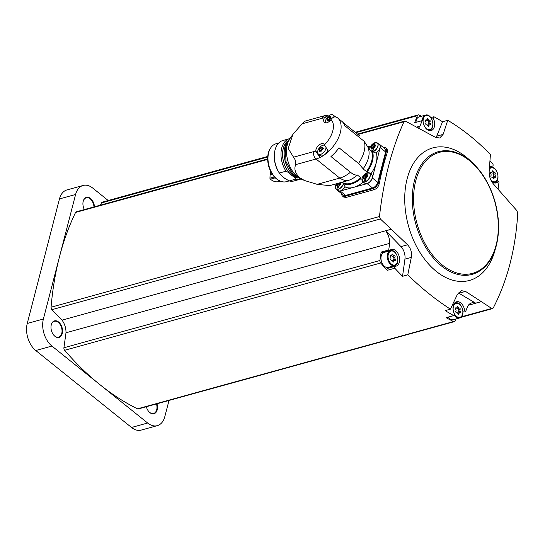 <?xml version="1.0" encoding="UTF-8"?>
<svg xmlns="http://www.w3.org/2000/svg" width="545" height="545" viewBox="0 0 545 545"><rect width="100%" height="100%" fill="white"/><g stroke="black" fill="none" stroke-linecap="round" stroke-linejoin="round"><path stroke-width="0.82" d="M278.72 143.035L276.015 143.778A19.647 12.658 74.6 0 0 270.742 147.811L270.354 148.397A19.123 12.317 74.6 0 0 268.699 166.184A19.123 12.317 74.6 0 0 279.251 180.613L279.885 180.913A19.647 12.658 74.6 0 0 286.479 181.662L289.191 180.913M270.742 147.811A19.647 12.658 74.6 0 0 269.046 166.089A19.647 12.658 74.6 0 0 279.885 180.913M284.844 178.419L281.881 176.035A19.647 12.658 -105.4 0 0 284.844 178.419L289.218 180.926A20.969 13.509 74.6 0 0 294.082 180.933L300.697 179.107A20.969 13.509 74.6 0 1 295.853 179.094L289.218 180.926M281.881 176.035L279.374 173.017L286.009 171.185L289.116 172.847A19.927 12.835 -105.4 0 0 294.286 177.002L295.853 179.094M286.009 171.185A20.969 13.509 74.6 0 1 289.538 138.675L282.916 140.501A20.969 13.509 74.6 0 0 274.523 152.845L274.442 153.492A19.852 12.787 74.6 0 0 280.144 174.134A19.852 12.787 74.6 0 0 280.225 174.237M274.523 152.845A20.969 13.509 74.6 0 0 279.374 173.017M287.678 141.039A19.852 12.787 74.6 0 0 289.197 172.785A19.852 12.787 74.6 0 0 297.89 178.031M287.562 141.237A19.77 12.739 74.6 0 0 283.679 162.049A19.77 12.739 74.6 0 0 297.693 177.922M286.806 142.627A20.88 13.448 74.6 0 0 296.33 177.111M342.267 182.153L343.207 183.563A22.25 12.685 128.8 0 0 361.028 178.556L360.79 177.752L357.35 174.979A6.015 3.433 -51.2 0 0 357.302 175.163A21.882 12.481 128.8 0 1 347.567 180.688L329.684 185.627A25.533 16.445 -105.4 0 1 327.361 185.382L317.149 184.339L304.519 180.511L299.3 177.479C295.09 172.929 293.905 168.63 295.758 164.59L295.751 161.865A5.47 3.522 -105.4 0 1 295.056 159.671L288.189 148.451L292.863 134.438L302.08 123.804L304.975 121.31A5.47 3.522 -105.4 0 1 305.827 120.874L324.377 115.751A5.47 3.522 -105.4 0 0 322.333 118.211A20.063 11.438 128.8 0 1 324.329 117.802L328.199 115.097L324.377 115.751M317.149 184.339L339.78 178.092L316.018 158.997A5.47 3.522 -105.4 0 1 313.688 151.619L293.435 157.219M337.307 117.672A25.533 14.558 128.8 0 1 337.512 117.829L337.307 117.672C335.284 116.358 333.342 116.773 331.469 118.905L330.944 119.6A5.743 3.277 128.8 0 1 324.479 122.441A5.743 3.277 128.8 0 1 324.329 117.802M319.404 154.882L319.833 157.553L315.773 150.897A5.743 3.277 128.8 0 1 318.873 145.154A5.743 3.277 128.8 0 1 323.784 144.009A5.743 3.277 128.8 0 1 324.404 144.895L328.567 151.476A25.533 14.558 -51.2 0 1 324.949 154.473A5.47 3.12 -51.2 0 0 327.606 150.577M368.011 147.341L369.054 147.518L368.543 147.77M367.882 146.973A22.25 12.685 128.8 0 1 369.054 147.518M343.207 183.563L345.237 186.99A23.707 13.516 -51.2 0 0 353.596 187.371L367.126 183.631A5.47 3.12 -51.2 0 0 372.337 177.963L380.192 147.586A5.47 3.12 -51.2 0 0 379.586 144.432A5.47 3.12 -51.2 0 0 378.693 144.043M363.331 182.064A23.707 13.516 128.8 0 1 353.596 187.371L340.23 191.057L345.659 195.423L372.555 187.998A5.47 3.12 -51.2 0 0 377.767 182.33L385.622 151.953A5.47 3.12 -51.2 0 0 385.015 148.799L379.586 144.432M328.567 151.476A25.533 14.558 128.8 0 0 337.512 117.829L341.769 121.256A25.533 14.558 -51.2 0 1 344.713 125.657L364.217 141.332A25.533 14.558 128.8 0 1 358.494 163.446L338.997 147.777A25.533 14.558 -51.2 0 1 330.965 156.538L350.462 172.213A25.533 14.558 128.8 0 1 339.78 178.092A25.533 16.445 -105.4 0 0 347.567 180.688M342.996 122.462L359.829 135.998M337.001 117.454A25.533 14.558 -51.2 0 0 334.855 116.385M295.758 164.59L316.018 158.997A25.533 14.558 128.8 0 0 319.833 157.553A25.533 14.558 -51.2 0 0 323.587 155.42A5.47 3.12 -51.2 0 1 320.256 155.57L318.389 154.065A5.47 3.12 128.8 0 1 318.961 148.417A5.47 3.12 128.8 0 1 324.507 145.181M358.494 163.446L363.168 168.766A6.015 3.433 -51.2 0 0 363.004 168.807L366.451 171.58L370.934 173.835A23.707 13.516 -51.2 0 0 376.275 153.179L372.46 151.66A22.25 12.685 128.8 0 1 367.262 171.75M364.217 141.332L367.957 147.191L368.829 150.345A21.882 12.481 128.8 0 1 363.168 168.766M357.302 175.163C354.999 175.177 352.717 174.189 350.462 172.213M368.515 149.023L371.635 151.53L372.46 151.66M345.005 186.772A5.47 3.12 128.8 0 1 338.159 190.58L336.108 188.931A5.47 3.12 128.8 0 1 335.509 188.073M337.409 189.973A5.47 3.12 -51.2 0 0 337.982 190.77A5.47 3.12 -51.2 0 0 340.23 191.057M376.397 142.572A5.47 3.12 128.8 0 1 377.365 142.974L379.415 144.623A5.47 3.12 128.8 0 1 380.022 147.777A5.47 3.12 128.8 0 1 375.961 152.961M368.618 172.649A5.47 3.12 128.8 0 1 369.585 173.051L371.635 174.7A5.47 3.12 128.8 0 1 372.242 177.847A5.47 3.12 128.8 0 1 368.904 182.575A5.47 3.12 128.8 0 1 364.782 183.229L362.732 181.58A5.47 3.12 128.8 0 1 362.132 180.722M370.907 145.917L368.134 146.687M370.934 173.835A6.015 3.433 -51.2 0 0 370.525 173.807M337.982 190.77L343.411 195.13A5.47 3.12 -51.2 0 0 345.659 195.423M341.756 193.802A5.47 3.12 -51.2 0 0 342.519 196.084A5.47 3.12 -51.2 0 0 344.767 196.377L373.005 188.577A5.47 3.12 -51.2 0 0 378.216 182.909L386.466 151.013A5.47 3.12 -51.2 0 0 385.86 147.858A5.47 3.12 -51.2 0 0 383.612 147.572L383.517 147.593M468.387 305.241L481.392 301.651L491.679 308.456L492.517 308.62L493.245 307.973C507.47 280.375 515.638 248.786 517.75 213.211L516.953 210.724L493.361 183.89C490.411 180.313 489.015 176.151 489.172 171.409L490.405 154.589C477.195 140.855 462.978 129.431 447.752 120.302L443.112 134.383L439.706 138.008L435.373 137.286L405.623 121.242L404.69 121.113L403.974 121.753C391.712 148.812 383.544 180.395 379.463 216.515L380.349 218.974L391.269 229.207L62.007 320.14A13.679 8.809 -105.4 0 1 65.993 332.777L63.915 347.764A2.282 1.472 -105.4 0 0 64.644 350.278A273.549 176.198 -105.4 0 0 99.783 384.538L51.911 346.055A20.063 12.923 -105.4 0 1 43.382 319.023L59.494 256.75A273.549 176.198 -105.4 0 1 75.571 212.448A2.282 1.472 -105.4 0 1 76.293 211.794L267.656 158.942M62.007 320.14L51.904 309.676A2.282 1.472 -105.4 0 1 51.066 307.21A273.549 176.198 -105.4 0 1 59.494 256.75L75.598 194.476A20.063 12.923 -105.4 0 1 83.099 185.464A20.063 12.923 -105.4 0 1 92.759 188.093L108.203 200.506M385.86 147.858L387.086 148.846L387.481 151.823A273.549 176.198 -105.4 0 0 379.231 183.72C378.441 186.683 376.793 188.645 374.299 189.619L346.061 197.419L343.745 197.072L342.519 196.084M94.469 206.773A8.57 5.518 74.6 0 0 90.552 198.503A8.57 5.518 74.6 0 0 82.99 202.42A8.57 5.518 74.6 0 0 84.339 209.573M100.505 205.104L101.37 202.951A2.282 1.472 -105.4 0 1 102.14 202.181L267.752 156.442M169.011 400.446L164.822 416.632A20.063 12.923 -105.4 0 1 157.314 425.645L141.182 430.1A20.063 12.923 -105.4 0 1 131.522 427.471L35.772 350.51A20.063 12.923 -105.4 0 1 27.25 323.478L59.46 198.932A20.063 12.923 -105.4 0 1 66.967 189.919L83.099 185.464M146.326 406.706A8.57 5.518 74.6 0 0 148.465 411.162A8.57 5.518 74.6 0 0 155.461 412.933A8.57 5.518 74.6 0 0 156.967 403.77M455.858 318.989L455.102 320.876A2.282 1.472 -105.4 0 1 454.332 321.645L138.28 408.927A2.282 1.472 -105.4 0 1 137.497 408.832A273.549 176.198 -105.4 0 1 99.783 384.538L147.654 423.015L131.522 427.471M157.314 425.645A20.063 12.923 -105.4 0 1 147.654 423.015M58.608 322.013A8.57 5.518 74.6 0 0 51.053 325.93A8.57 5.518 74.6 0 0 53.512 334.841A8.57 5.518 74.6 0 0 61.953 334.487A8.57 5.518 74.6 0 0 58.608 322.013M53.444 334.759A8.209 5.287 74.6 0 0 58.676 337.13A8.209 5.287 74.6 0 0 62.035 330.733A8.209 5.287 74.6 0 0 58.261 322.388A8.209 5.287 74.6 0 0 54.309 321.312A8.209 5.287 74.6 0 0 51.039 326.039M148.397 411.08A8.209 5.287 74.6 0 0 153.629 413.457A8.209 5.287 74.6 0 0 156.47 403.906M93.958 206.909A8.209 5.287 74.6 0 0 90.204 198.877A8.209 5.287 74.6 0 0 86.253 197.801A8.209 5.287 74.6 0 0 82.976 202.529M414.581 122.734A0.913 0.586 -105.4 0 1 414.602 122.727L422.205 120.629A0.913 0.586 -105.4 0 0 422.177 120.636L414.581 122.734L417.422 115.669A2.282 1.472 -105.4 0 1 418.192 114.9A2.282 1.472 -105.4 0 1 418.976 114.995A273.549 176.198 -105.4 0 1 421.442 116.235M431.763 119.13L433.445 118.66A1.369 0.879 -105.4 0 1 433.813 116.78A1.369 0.879 -105.4 0 1 433.983 116.759A273.549 176.198 -105.4 0 1 442.52 121.746L447.752 120.302M489.948 160.952A273.549 176.198 -105.4 0 1 492.905 164.12A1.369 0.879 -105.4 0 1 492.571 166.061A1.369 0.879 -105.4 0 1 492.442 166.082A8.666 5.579 -105.4 0 0 491.631 166.211A8.666 5.579 -105.4 0 0 489.444 167.785M494.165 182.888L498.007 181.826A8.666 5.579 -105.4 0 1 496.243 182.909A8.666 5.579 -105.4 0 1 491.508 181.274M498.069 189.142A13.679 8.809 -105.4 0 1 498.076 188.952L498.988 182.371A0.913 0.586 -105.4 0 0 498.007 181.826M433.445 118.66A8.666 5.579 -105.4 0 1 431.143 130.582A8.666 5.579 -105.4 0 1 423.056 121.576A0.913 0.586 -105.4 0 0 422.205 120.629M422.177 120.636L419.957 126.167A13.679 8.809 -105.4 0 1 418.451 128.061M442.52 121.746L436.736 136.148A10.941 7.051 -105.4 0 1 435.986 137.592M467.753 306.181A13.679 8.809 -105.4 0 1 471.718 302.904A13.679 8.809 -105.4 0 1 475.669 303.156L458.945 293.237L465.553 291.418L461.343 290.662L457.357 294.443L450.429 309.158L445.197 310.602A273.549 176.198 -105.4 0 0 453.733 315.589A1.369 0.879 -105.4 0 0 453.903 315.569A1.369 0.879 -105.4 0 0 454.264 313.688A8.666 5.579 -105.4 0 1 456.574 301.767A8.666 5.579 -105.4 0 1 464.66 310.773A0.913 0.586 -105.4 0 0 465.532 311.713L467.753 306.181M481.392 301.651L475.669 303.156M458.277 292.89A10.941 7.051 -105.4 0 1 458.945 293.237M454.332 321.645A2.282 1.472 -105.4 0 1 453.549 321.55A273.549 176.198 -105.4 0 1 446.137 317.687L453.733 315.589M407.776 274.871L402.544 276.315L404.921 259.182L411.298 257.417L407.776 274.871C421.673 288.414 435.891 299.839 450.429 309.158M402.544 276.315A273.549 176.198 -105.4 0 1 394.812 268.229A1.369 0.879 -105.4 0 1 395.145 266.287A1.369 0.879 -105.4 0 1 395.275 266.267A8.666 5.579 -105.4 0 0 396.086 266.144A8.666 5.579 -105.4 0 0 399.158 256.307A8.666 5.579 -105.4 0 0 391.474 249.44A8.666 5.579 -105.4 0 0 389.702 250.523A0.913 0.586 -105.4 0 1 388.728 249.978L389.641 243.397L65.993 332.777M382.106 252.621A0.913 0.586 -105.4 0 1 381.132 252.076L379.967 260.483A2.282 1.472 -105.4 0 0 380.696 262.997A273.549 176.198 -105.4 0 0 387.216 270.327L394.812 268.229M391.269 229.207L385.744 230.876L400.963 246.633A10.941 7.051 -105.4 0 1 404.921 259.182M385.744 230.876A13.679 8.809 -105.4 0 1 389.641 243.397M381.132 252.076L388.728 249.978M419.957 126.167L416.605 127.094M465.553 291.418L481.29 301.603M391.365 229.322L407.571 244.807C410.801 248.309 412.047 252.512 411.298 257.417M386.064 251.592A8.666 5.579 -105.4 0 1 386.521 251.756M390.649 266.696A8.666 5.579 -105.4 0 1 389.307 267.902M387.216 270.327A1.369 0.879 -105.4 0 1 387.55 268.385A1.369 0.879 -105.4 0 1 387.679 268.365L395.023 266.335M394.566 265.613L388.244 267.363A7.753 4.994 -105.4 0 1 384.511 266.341A7.753 4.994 -105.4 0 1 380.955 258.466A7.753 4.994 -105.4 0 1 384.123 252.417L390.438 250.673C396.794 248.459 401.154 264.257 394.566 265.613A7.753 4.994 -105.4 0 1 390.833 264.597A7.753 4.994 -105.4 0 1 387.27 256.722A7.753 4.994 -105.4 0 1 390.438 250.673M416.012 122.339A7.753 4.994 -105.4 0 1 419.18 116.862L425.495 115.118C431.851 112.897 436.211 128.702 429.623 130.057A7.753 4.994 -105.4 0 1 427.886 130.071M454.04 303.878A7.753 4.994 -105.4 0 1 455.538 303C461.887 300.786 466.254 316.584 459.66 317.939L453.345 319.683A7.753 4.994 -105.4 0 1 449.611 318.668A7.753 4.994 -105.4 0 1 448.181 317.149M391.916 254.61A0.818 0.531 -105.4 0 1 392.972 254.658A1.437 0.927 -105.4 0 0 394.233 255.762A1.437 0.927 -105.4 0 0 394.308 255.734A0.818 0.531 -105.4 0 1 395.023 257.111A1.437 0.927 -105.4 0 0 395.302 259.154A0.818 0.531 -105.4 0 1 394.955 260.483A1.437 0.927 -105.4 0 0 394.485 260.435A1.437 0.927 -105.4 0 0 393.899 261.45A0.818 0.531 -105.4 0 1 392.843 261.402A1.437 0.927 -105.4 0 0 391.576 260.306A1.437 0.927 -105.4 0 0 391.508 260.333A0.818 0.531 -105.4 0 1 390.792 258.957A1.437 0.927 -105.4 0 0 390.513 256.913A0.818 0.531 -105.4 0 1 390.854 255.585A1.437 0.927 -105.4 0 0 391.33 255.632A1.437 0.927 -105.4 0 0 391.916 254.61M426.973 119.055A0.818 0.531 -105.4 0 1 428.029 119.103A1.437 0.927 -105.4 0 0 429.29 120.2A1.437 0.927 -105.4 0 0 429.365 120.179A0.818 0.531 -105.4 0 1 430.08 121.555A1.437 0.927 -105.4 0 0 430.359 123.599A0.818 0.531 -105.4 0 1 430.012 124.928A1.437 0.927 -105.4 0 0 429.542 124.873A1.437 0.927 -105.4 0 0 428.956 125.895A0.818 0.531 -105.4 0 1 427.9 125.847A1.437 0.927 -105.4 0 0 426.64 124.744A1.437 0.927 -105.4 0 0 426.565 124.771A0.818 0.531 -105.4 0 1 425.849 123.395A1.437 0.927 -105.4 0 0 425.57 121.351A0.818 0.531 -105.4 0 1 425.918 120.023A1.437 0.927 -105.4 0 0 426.388 120.077A1.437 0.927 -105.4 0 0 426.973 119.055M492.067 171.382A0.818 0.531 -105.4 0 1 493.123 171.43A1.437 0.927 -105.4 0 0 494.39 172.527A1.437 0.927 -105.4 0 0 494.465 172.499A0.818 0.531 -105.4 0 1 495.173 173.875A1.437 0.927 -105.4 0 0 495.453 175.919A0.818 0.531 -105.4 0 1 495.112 177.248A1.437 0.927 -105.4 0 0 494.642 177.2A1.437 0.927 -105.4 0 0 494.056 178.222A0.818 0.531 -105.4 0 1 492.993 178.174A1.437 0.927 -105.4 0 0 491.733 177.071A1.437 0.927 -105.4 0 0 491.658 177.098A0.818 0.531 -105.4 0 1 490.943 175.722A1.437 0.927 -105.4 0 0 490.67 173.678A0.818 0.531 -105.4 0 1 491.011 172.349A1.437 0.927 -105.4 0 0 491.481 172.397A1.437 0.927 -105.4 0 0 492.067 171.382M457.01 306.937A0.818 0.531 -105.4 0 1 458.066 306.985A1.437 0.927 -105.4 0 0 459.333 308.089A1.437 0.927 -105.4 0 0 459.408 308.061A0.818 0.531 -105.4 0 1 460.116 309.437A1.437 0.927 -105.4 0 0 460.396 311.481A0.818 0.531 -105.4 0 1 460.055 312.81A1.437 0.927 -105.4 0 0 459.585 312.755A1.437 0.927 -105.4 0 0 458.992 313.777A0.818 0.531 -105.4 0 1 457.936 313.729A1.437 0.927 -105.4 0 0 456.676 312.632A1.437 0.927 -105.4 0 0 456.601 312.653A0.818 0.531 -105.4 0 1 455.886 311.277A1.437 0.927 -105.4 0 0 455.606 309.233A0.818 0.531 -105.4 0 1 455.954 307.905A1.437 0.927 -105.4 0 0 456.424 307.959A1.437 0.927 -105.4 0 0 457.01 306.937M394.158 255.775L392.557 256.218A1.437 0.927 -105.4 0 1 392.489 256.245A1.437 0.927 -105.4 0 1 391.419 255.598M392.645 260.946A1.437 0.927 -105.4 0 1 392.741 260.919L394.485 260.435M392.679 256.191A0.818 0.531 -105.4 0 1 393.272 257.594A1.437 0.927 -105.4 0 0 393.551 259.638A0.818 0.531 -105.4 0 1 393.783 260.626M459.251 308.102L457.657 308.545A1.437 0.927 -105.4 0 1 457.582 308.565A1.437 0.927 -105.4 0 1 456.512 307.925M457.745 313.273A1.437 0.927 -105.4 0 1 457.834 313.239L459.585 312.755M457.773 308.518A0.818 0.531 -105.4 0 1 458.372 309.921A1.437 0.927 -105.4 0 0 458.652 311.958A0.818 0.531 -105.4 0 1 458.883 312.953M494.308 172.54L492.714 172.983A1.437 0.927 -105.4 0 1 492.639 173.01A1.437 0.927 -105.4 0 1 491.57 172.363M492.803 177.718A1.437 0.927 -105.4 0 1 492.891 177.684L494.642 177.2M492.83 172.956A0.818 0.531 -105.4 0 1 493.429 174.359A1.437 0.927 -105.4 0 0 493.709 176.403A0.818 0.531 -105.4 0 1 493.94 177.391M429.215 120.22L427.621 120.663A1.437 0.927 -105.4 0 1 427.546 120.683A1.437 0.927 -105.4 0 1 426.476 120.043M427.702 125.391A1.437 0.927 -105.4 0 1 427.798 125.357L429.542 124.873M427.736 120.636A0.818 0.531 -105.4 0 1 428.329 122.032A1.437 0.927 -105.4 0 0 428.608 124.076A0.818 0.531 -105.4 0 1 428.84 125.071M338.813 186.424L337.764 185.579L337.553 186.397L337.423 188.079L338.765 187.705L339.113 185.205A0.892 0.511 -51.2 0 1 339.651 184.987L340.203 184.169A0.892 0.511 -51.2 0 1 340.489 183.086L340.693 182.589M337.764 185.579A0.892 0.511 -51.2 0 0 337.26 185.647L337.083 185.034A0.892 0.511 -51.2 0 0 337.362 183.951L337.396 183.495M366.635 174.373L367.269 173.092L365.92 173.467L365.075 175.565A0.892 0.511 -51.2 0 1 364.537 175.783L363.985 176.6A0.892 0.511 -51.2 0 1 363.706 177.684L363.883 178.297A0.892 0.511 -51.2 0 1 364.387 178.222L364.046 180.729L365.388 180.354L365.736 177.854A0.892 0.511 -51.2 0 1 366.274 177.636L366.826 176.818A0.892 0.511 -51.2 0 1 367.112 175.735L366.928 175.122A0.892 0.511 -51.2 0 1 366.424 175.19L366.635 174.373A2.739 1.56 128.8 0 1 367.425 176.151A2.739 1.56 128.8 0 1 365.525 178.671M374.408 144.302L375.049 143.022L373.7 143.389L372.855 145.488A0.892 0.511 -51.2 0 1 372.31 145.706L371.758 146.523A0.892 0.511 -51.2 0 1 371.479 147.606L371.663 148.226A0.892 0.511 -51.2 0 1 372.167 148.151L371.826 150.652L373.168 150.284L373.509 147.784A0.892 0.511 -51.2 0 1 374.054 147.566L374.606 146.748A0.892 0.511 -51.2 0 1 374.885 145.665L374.708 145.045A0.892 0.511 -51.2 0 1 374.197 145.12L374.408 144.302A2.739 1.56 128.8 0 1 375.198 146.08A2.739 1.56 128.8 0 1 373.298 148.601M340.482 183.093L340.066 182.759M340.284 182.936L339.971 184.135L338.724 183.134M338.602 186.247A0.892 0.511 -51.2 0 0 338.881 185.171L339.433 184.353A0.892 0.511 -51.2 0 0 339.971 184.135M374.885 145.665L374.197 145.12M374.49 144.03L373.7 143.389M374.688 145.508L374.374 146.714L372.855 145.488M373.005 148.826A0.892 0.511 -51.2 0 0 373.277 147.743L373.829 146.925A0.892 0.511 -51.2 0 0 374.374 146.714M373.216 148.996L372.167 148.151M367.105 175.742L366.424 175.19M366.717 174.1L365.92 173.467M366.908 175.585L366.594 176.784L365.075 175.565M365.225 178.896A0.892 0.511 -51.2 0 0 365.504 177.82L366.056 177.002A0.892 0.511 -51.2 0 0 366.594 176.784M365.443 179.067L364.387 178.222M335.379 116.909A5.47 3.12 -51.2 0 0 335.012 116.514L333.138 115.009A5.47 3.12 128.8 0 1 333.915 117.1M324.949 154.473A5.47 3.12 128.8 0 1 323.587 155.42M325.924 148.39A5.47 3.12 128.8 0 1 325.849 148.69A5.47 3.12 128.8 0 1 322.511 153.417A5.47 3.12 128.8 0 1 318.389 154.065M322.681 147.927L323.124 148.233L322.844 147.286L322.218 147.007L321.066 147.293M323.396 148.676L323.124 148.233L321.189 151.21M319.908 151.612L319.39 151.197L320.017 151.476L320.61 150.992M319.438 150.461L319.39 151.197L320.017 151.476M320.508 151.026A0.6 0.341 -51.2 0 1 320.944 150.536L319.363 149.269L319.002 150.222M319.363 149.269L320.215 148.008L321.509 147.395M322.844 147.286L322.218 147.007L322.749 147.429M325.774 122.884A5.47 3.12 128.8 0 1 327.749 116.78A5.47 3.12 128.8 0 1 333.138 115.009M330.577 117.393L331.019 117.706L330.74 116.759L330.113 116.473L328.962 116.759M331.292 118.149L331.019 117.706L329.085 120.683M327.804 121.085L327.286 120.67L327.913 120.949L328.506 120.465M327.334 119.934L327.286 120.67L327.913 120.949M328.397 120.499A0.6 0.341 -51.2 0 1 328.839 120.009L327.259 118.742L326.898 119.696M327.259 118.742L328.11 117.482L329.405 116.862M330.74 116.759L330.113 116.473L330.645 116.903M321.189 147.395L322.667 148.581A1.056 0.6 -51.2 0 0 322.729 148.649A1.056 0.6 -51.2 0 0 323.41 148.594L322.817 148.117M320.944 150.536A1.056 0.6 -51.2 0 0 321.795 149.275L320.215 148.008M322.558 148.513A0.6 0.341 -51.2 0 0 321.795 149.275M329.085 116.868L330.563 118.054A1.056 0.6 -51.2 0 0 330.624 118.115A1.056 0.6 -51.2 0 0 331.305 118.067L330.713 117.584M328.839 120.009A1.056 0.6 -51.2 0 0 329.691 118.749L328.11 117.482M330.454 117.979A0.6 0.341 -51.2 0 0 329.691 118.749M280.437 181.158L278.924 181.574A17.556 11.309 -105.4 0 1 270.361 179.182A0.913 0.586 -105.4 0 1 269.952 178.167L270.109 174.591A5.382 3.468 -105.4 0 1 270.293 173.337L270.763 171.539M290.158 138.226C281.697 148.846 288.755 174.4 301.467 179.176L301.467 179.176A23.966 15.437 -105.4 0 1 297.543 176.757A23.966 15.437 74.6 0 1 290.158 138.226L292.563 134.853M299.3 177.479L297.543 176.757M330.944 119.6A20.063 11.438 128.8 0 1 324.404 144.895M302.08 123.804L322.333 118.211M315.773 150.897A20.063 11.438 128.8 0 1 313.688 151.619M360.79 177.752A21.705 12.372 128.8 0 1 343.016 182.752M371.635 151.53A21.705 12.372 128.8 0 1 366.451 171.58M403.974 121.753L357.929 134.472M267.67 159.399L75.571 212.448M379.463 216.515L51.066 307.21M75.598 194.476L59.46 198.932M51.911 346.055L35.772 350.51M43.382 319.023L27.25 323.478M417.422 115.669L355.735 132.708M267.711 157.014L101.37 202.951M491.679 308.456L461.465 316.802M453.549 321.55L137.497 408.832M380.696 262.997L64.644 350.278M379.967 260.483L63.915 347.764M380.349 218.974L51.904 309.676M471.262 161.647A68.765 44.295 74.6 0 0 465.982 156.885A68.765 44.295 74.6 0 0 410.331 169.468A68.765 44.295 74.6 0 0 422.355 256.102A68.765 44.295 74.6 0 0 495.357 248.915M438.562 151.612A63.642 40.998 74.6 0 0 415.774 223.927A63.642 40.998 74.6 0 0 472.44 274.305C483.851 270.702 491.726 261.457 496.059 246.558C499.731 232.667 499.377 217.666 494.989 201.568C489.771 183.76 481.235 169.924 469.368 160.06C459.04 151.919 448.767 149.105 438.562 151.612M469.47 160.584A62.736 40.405 74.6 0 0 414.418 210.997A62.736 40.405 74.6 0 0 483.987 266.921A62.736 40.405 74.6 0 0 469.47 160.584M400.963 246.633L407.571 244.807M436.736 136.148L443.112 134.383M462.978 311.236L464.66 310.773M490.868 166.518L492.442 166.082M391.358 264.032A7.201 4.639 -105.4 0 1 389.689 251.824A7.201 4.639 -105.4 0 1 397.68 258.241A7.201 4.639 -105.4 0 1 391.358 264.032M422.327 120.615A7.753 4.994 -105.4 0 1 425.495 115.118M426.415 128.477A7.201 4.639 -105.4 0 1 424.746 116.262A7.201 4.639 -105.4 0 1 432.737 122.686A7.201 4.639 -105.4 0 1 426.415 128.477M489.43 168.03A7.753 4.994 -105.4 0 1 490.595 167.438L489.471 167.751M490.595 167.438C496.945 165.224 501.311 181.022 494.724 182.384A7.753 4.994 -105.4 0 1 492.98 182.391M489.342 169.141A7.201 4.639 -105.4 0 1 495.712 169.911A7.201 4.639 -105.4 0 1 497.442 179.23A7.201 4.639 -105.4 0 1 491.508 180.797A7.201 4.639 -105.4 0 1 491.038 180.381M459.66 317.939A7.753 4.994 -105.4 0 1 455.933 316.924A7.753 4.994 -105.4 0 1 454.339 315.173M456.451 316.359A7.201 4.639 -105.4 0 1 454.782 304.144A7.201 4.639 -105.4 0 1 462.773 310.568A7.201 4.639 -105.4 0 1 456.451 316.359M391.869 254.965L392.972 254.658M390.37 255.714L390.854 255.585M392.979 261.709L393.899 261.45M393.551 259.638L395.302 259.154M393.272 257.594L395.023 257.111M456.969 307.291L458.066 306.985M455.47 308.041L455.954 307.905M458.072 314.029L458.992 313.777M458.652 311.958L460.396 311.481M458.372 309.921L460.116 309.437M492.026 171.73L493.123 171.43M490.527 172.486L491.011 172.349M493.13 178.474L494.056 178.222M493.709 176.403L495.453 175.919M493.429 174.359L495.173 173.875M426.926 119.41L428.029 119.103M425.427 120.159L425.918 120.023M428.036 126.147L428.956 125.895M428.608 124.076L430.359 123.599M428.329 122.032L430.08 121.555M344.767 196.377L346.061 197.419M373.005 188.577L374.299 189.619M378.216 182.909L379.231 183.72M386.466 151.013L387.481 151.823M367.126 183.631L372.555 187.998M372.337 177.963L377.767 182.33M380.192 147.586L385.622 151.953M343.391 184.115A5.47 3.12 128.8 0 1 339.978 188.461A5.47 3.12 128.8 0 1 336.108 188.931L335.413 185.872L336.217 183.822M343.316 183.903A5.409 3.086 128.8 0 1 338.179 189.129A5.409 3.086 128.8 0 1 335.413 185.872M340.85 182.541A2.739 1.56 128.8 0 1 340.802 183.502A2.739 1.56 128.8 0 1 338.901 186.022M337.553 186.397A2.739 1.56 128.8 0 1 337.246 183.542M366.451 173.031L369.585 173.051A5.47 3.12 128.8 0 1 370.191 176.198A5.47 3.12 128.8 0 1 366.853 180.926A5.47 3.12 128.8 0 1 362.732 181.58L362.037 178.522C362.697 176.042 364.169 174.209 366.451 173.031A5.409 3.086 128.8 0 1 370.062 176.144A5.409 3.086 128.8 0 1 364.986 181.73A5.409 3.086 128.8 0 1 362.037 178.522M364.176 179.039A2.739 1.56 128.8 0 1 363.392 177.268A2.739 1.56 128.8 0 1 365.286 174.747M369.728 149.998A5.409 3.086 128.8 0 1 369.817 148.444C370.477 145.965 371.949 144.139 374.231 142.96L377.365 142.974A5.47 3.12 128.8 0 1 377.971 146.128A5.47 3.12 128.8 0 1 372.889 151.755M374.231 142.96A5.409 3.086 128.8 0 1 377.842 146.067A5.409 3.086 128.8 0 1 372.617 151.694M371.956 148.969A2.739 1.56 128.8 0 1 371.165 147.191A2.739 1.56 128.8 0 1 373.066 144.67M339.433 184.353L338.118 183.297M338.881 185.171L337.362 183.951M337.743 185.566L337.083 185.034M373.829 146.925L372.31 145.706M373.277 147.743L371.758 146.523M372.146 148.145L371.479 147.606M375.076 145.345L374.708 145.045M366.056 177.002L364.537 175.783M365.504 177.82L363.985 176.6M364.367 178.215L363.706 177.684M367.303 175.422L366.928 175.122M315.855 151.565L317.742 153.084M324.772 117.086L326.489 118.469M270.109 174.591L272.187 174.019M269.952 178.167L274.435 176.934M270.361 179.182L275.3 177.82M270.293 173.337L271.553 172.99M301.869 179.353L293.026 174.352L285.996 161.708L285.369 146.789L290.41 137.871M367.739 146.612L370.191 147.273M418.192 114.9L355.217 132.292M492.517 308.627L460.825 317.381M404.69 121.099L357.506 134.131M381.922 252.737L389.518 250.639M387.55 268.385L395.145 266.287M430.829 117.604L433.813 116.78M446.307 317.667L453.903 315.569M490.813 166.545L492.571 166.061M494.056 182.854L498.198 181.71M429.623 130.057L428.499 130.371M494.724 182.384L493.593 182.691M455.538 303L454.414 303.306M392.489 256.245L394.233 255.762M390.281 255.918L391.33 255.632M457.582 308.565L459.333 308.089M455.375 308.245L456.424 307.959M492.639 173.01L494.39 172.527M490.432 172.69L491.481 172.397M427.546 120.683L429.29 120.2M425.338 120.363L426.388 120.077M369.817 148.444L369.721 149.991M322.729 148.649L321.134 147.361M320.351 151.115L319.329 150.291M330.624 118.115L329.03 116.834M328.247 120.588L327.225 119.764M301.467 179.176L304.355 180.436"/></g></svg>
